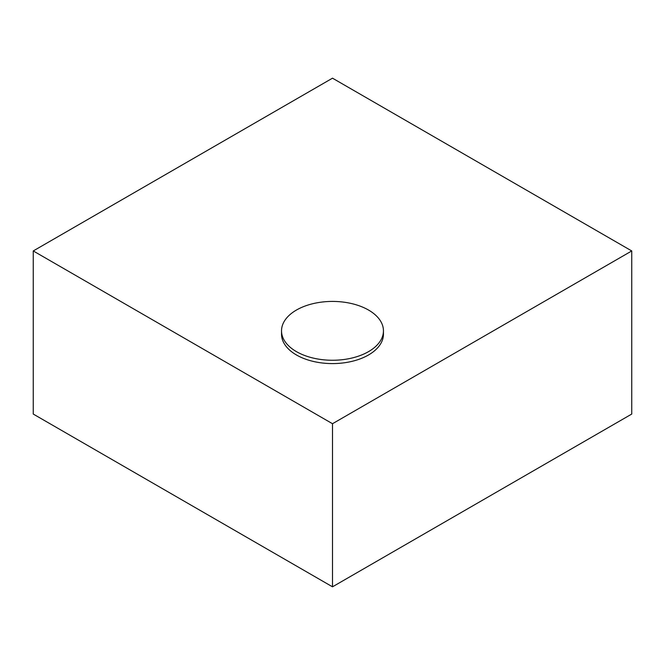<?xml version="1.0" encoding="UTF-8"?>
<svg xmlns="http://www.w3.org/2000/svg" width="665" height="665" viewBox="0 0 665 665"><rect width="100%" height="100%" fill="white"/><g stroke="black" fill="none" stroke-linecap="round" stroke-linejoin="round"><path stroke-width="1" d="M296.457 351.644A50.956 29.418 0 0 0 351.985 358.019A50.956 29.418 0 0 0 383.447 330.846A50.956 29.418 0 0 0 368.518 310.04A50.956 29.418 0 0 0 312.982 303.664A50.956 29.418 0 0 0 281.528 330.846A50.956 29.418 0 0 0 296.457 351.644M383.447 330.846L383.447 334.171A50.956 29.418 180 0 1 351.985 361.353A50.956 29.418 180 0 1 296.457 354.977A50.956 29.418 180 0 1 281.528 334.171L281.528 330.846M33.25 250.946L33.25 414.054L332.5 586.821L631.75 414.054L631.75 250.946L332.5 78.179L33.25 250.946L332.5 423.721L631.75 250.946M332.5 586.821L332.5 423.721"/></g></svg>
